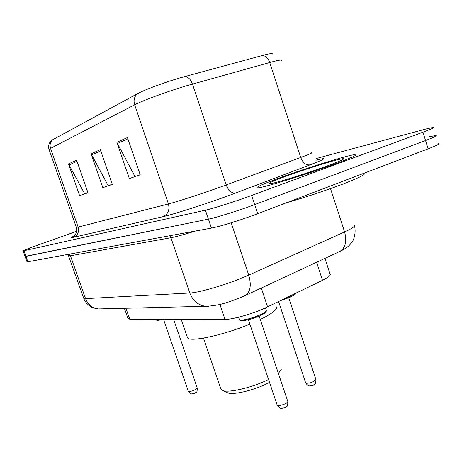 <?xml version="1.0" encoding="UTF-8"?>
<svg xmlns="http://www.w3.org/2000/svg" width="462" height="462" viewBox="0 0 462 462"><rect width="100%" height="100%" fill="white"/><g stroke="black" fill="none" stroke-linecap="round" stroke-linejoin="round"><path stroke-width="0.69" d="M324.925 258.391L330.041 274.012C331.237 275.138 328.719 277.24 322.493 280.324L263.617 308.743C250.733 314.414 231.924 319.583 225.011 319.415L129.741 319.19L127.939 318.462M27.033 261.925L211.423 228.095C219.473 226.698 242.105 219.675 257.686 213.704L428.164 148.828C436.573 145.588 440.015 143.832 438.496 143.561M27.062 262.006L25.064 256.398L208.408 219.15C216.407 217.59 239.033 210.487 254.654 204.591L425.554 140.517C433.98 137.324 437.45 135.637 435.961 135.458L428.592 136.925M335.089 163.889C350.976 157.964 357.779 154.862 355.497 154.591C350.901 154.21 307.478 167.631 279.677 177.858C263.184 183.922 255.694 187.254 257.219 187.855C259.673 188.883 305.861 174.763 335.089 163.889C350.976 157.964 357.779 154.862 355.497 154.591C350.901 154.21 307.478 167.631 279.677 177.858C263.184 183.922 255.694 187.254 257.219 187.855C259.673 188.883 305.861 174.763 335.089 163.889M53.257 139.31C50.37 141.574 49.469 144.594 50.549 148.371L49.018 149.405C47.956 145.611 48.978 142.498 52.096 140.073L137.838 93.515C144.208 89.963 164.911 82.282 180.249 77.824L262.381 55.492C268.994 53.725 272.349 53.188 272.447 53.892M76.657 231.318L37.838 245.097C28.188 248.544 23.279 250.485 23.112 250.918L25.092 256.462L25.959 256.375L208.408 219.15C216.407 217.59 239.033 210.487 254.654 204.591L425.554 140.517C433.98 137.324 437.45 135.637 435.961 135.458M87.924 192.642L84.679 193.757L68.503 163.871L79.597 195.651L87.971 192.775L76.646 160.239L68.503 163.871M140.165 174.676L134.956 176.467L116.84 142.29L129.308 178.575L140.217 174.827L127.448 137.555L116.84 142.29M112.301 184.257L108.189 185.672L91.095 153.782L102.835 187.67L112.347 184.402L100.346 149.653L91.095 153.782M23.112 250.918L205.382 210.187C213.334 208.472 235.961 201.282 251.623 195.466L422.944 132.201C431.392 129.048 434.886 127.431 433.425 127.35L426.091 128.956L316.401 158.478M286.527 202.726C305.786 197.199 324.601 190.973 342.983 184.043C359.413 177.668 366.366 174.128 363.842 173.429M226.854 392.429L228.066 392.983C233.512 394.981 252.87 390.523 265.991 384.136L269.502 382.357M220.663 388.421L221.021 389.472L222.932 390.621C229.129 392.891 251.582 387.693 266.793 380.324L268.538 379.475M187.197 336.81L187.572 337.913C190.021 342.342 223.493 335.152 249.89 324.122M260.302 319.496C272.811 313.282 278.078 308.974 276.109 306.577M278.378 373.348L281.248 369.646L280.913 367.943M261.29 288.045L267.602 306.918M219.918 304.389L225.011 319.415M316.568 262.283L322.493 280.324M125.93 308.246L129.741 319.19M83.662 298.077L85.539 298.625L189.801 292.995C198.66 292.706 224.832 285.17 243.093 277.552L248.741 275.121L231.196 222.788M169.762 235.782L170.923 237.728L189.801 292.995C192.833 300.808 198.1 305.232 205.607 306.277L208.922 306.242M195.276 231.075C184.142 234.563 176.028 236.781 170.923 237.728L70.461 255.775L68.751 255.717M428.164 148.828L422.944 132.201M257.686 213.704L251.623 195.466M211.423 228.095L205.382 210.187M27.939 261.942L23.972 250.802M354.504 225.976C356.629 234.373 352.379 242.14 352.546 241.245L349.971 244.641C347.788 247.049 344.334 249.347 339.605 251.547L244.831 295.72C250.352 292.29 251.651 285.424 248.741 275.121L344.588 231.947L330.521 188.629M339.605 251.547C345.461 248.025 347.124 241.493 344.588 231.947C352.5 228.315 355.705 226.016 354.204 225.058M244.831 295.72L241.389 297.245C229.972 301.426 221.154 305.677 205.607 306.277L98.394 308.928C92.256 308.125 87.971 304.695 85.539 298.625L70.461 255.775L69.531 254.267M68.064 254.539L83.772 298.388C85.516 304.273 93.162 308.298 93.463 307.946L98.394 308.928L101.513 308.853M315.881 160.25C327.985 157.144 326.08 158.668 310.158 164.83L235.672 193C213.346 201.513 174.318 214.206 163.011 216.678L73.55 237.312C77.783 235.279 79.308 231.878 78.118 227.102L168.422 203.944C176.727 201.865 202.31 193.566 220.541 187.006L300.727 157.467C309.17 154.337 312.803 152.76 311.631 152.731M73.55 237.312C70.553 237.988 70.605 237.624 73.712 236.226M76.328 227.35L78.118 227.102L50.549 148.371L134.638 104.793C133.304 100.035 134.367 96.275 137.838 93.515M281.658 60.62C282.467 59.488 278.488 60.118 269.721 62.526L186.608 85.765C167.839 91.32 142.336 100.687 134.638 104.793L168.422 203.944C169.883 209.939 168.081 214.183 163.011 216.678M185.031 76.473C188.201 76.854 190.673 79.389 192.446 84.078L226.195 184.95C228.534 190.754 231.693 193.439 235.672 193M310.158 164.83C306.063 165.379 302.922 162.924 300.727 157.467L269.721 62.526C268.075 58.125 265.633 55.775 262.381 55.492M73.729 236.203L74.682 235.32C76.6 233.177 77.16 230.55 76.357 227.443L49.082 149.596M91.597 154.932L100.768 150.878M117.377 143.52L127.899 138.86M68.982 164.946L77.044 161.382M285.793 176.317C268.364 182.813 264.524 184.996 274.272 182.877C284.869 180.301 310.747 172.031 327.864 165.714C345.38 159.072 348.342 157.149 336.763 159.944C325.19 162.924 301.963 170.397 285.793 176.317M239.304 319.352L239.443 319.762C242.81 320.616 249.601 319.023 259.811 314.986C264.703 312.78 266.84 311.232 266.21 310.343L265.407 307.946M277.102 404.914L277.188 405.174C278.667 405.902 281.398 405.417 285.389 403.707C287.3 402.725 288.097 401.946 287.78 401.368L259.165 316.112M259.644 315.887C251.83 319.381 240.379 321.875 240.5 320.097M188.288 391.158L188.334 391.285C189.362 391.764 191.528 391.32 194.831 389.945L197.234 387.993L173.597 319.294M155.942 319.386L156.012 319.594C156.445 319.97 158.004 319.86 160.684 319.265M163.363 319.271C159.095 320.385 156.965 320.57 156.965 319.814M285.874 298.065L289.749 296.535L295.022 293.636M289.558 297.413L280.879 300.485M305.613 382.698L305.694 382.94C307.161 383.599 309.823 383.108 313.681 381.473L315.846 379.4L288.738 297.776M124.394 308.287L128.061 318.815M327.523 165.829C312.549 171.367 289.784 178.736 278.257 181.837M327.766 165.737C341.083 160.816 342.764 159.488 341.782 160.037L341.736 160.066M228.066 392.983L222.932 390.621M221.021 389.472L203.471 338.12M187.572 337.913L181.191 319.311M266.36 310.77L266.066 311.966C265.39 312.474 266.695 312.503 259.731 315.869C253.055 318.653 247.222 320.276 242.227 320.732C240.587 320.761 239.657 320.437 239.443 319.762L238.583 317.209M287.872 401.634C287.595 408.587 286.942 405.249 285.042 407.651L281.549 408.402C281.012 409.13 279.562 408.05 277.188 405.174L248.406 319.704M197.28 388.126C197.037 394.196 196.419 391.308 194.756 393.329L191.828 393.93C190.494 393.78 189.333 392.902 188.334 391.285L163.49 319.271M163.404 319.271C153.806 321.292 157.935 320.085 156.012 319.594L155.896 319.254M280.809 300.519L289.645 297.395C298.388 293.018 294.294 294.248 295.645 293.335M278.586 301.599L305.694 382.94C308.824 387.191 308.766 385.395 309.459 385.995L313.248 385.32C314.969 383.096 315.638 386.296 315.933 379.649"/></g></svg>
